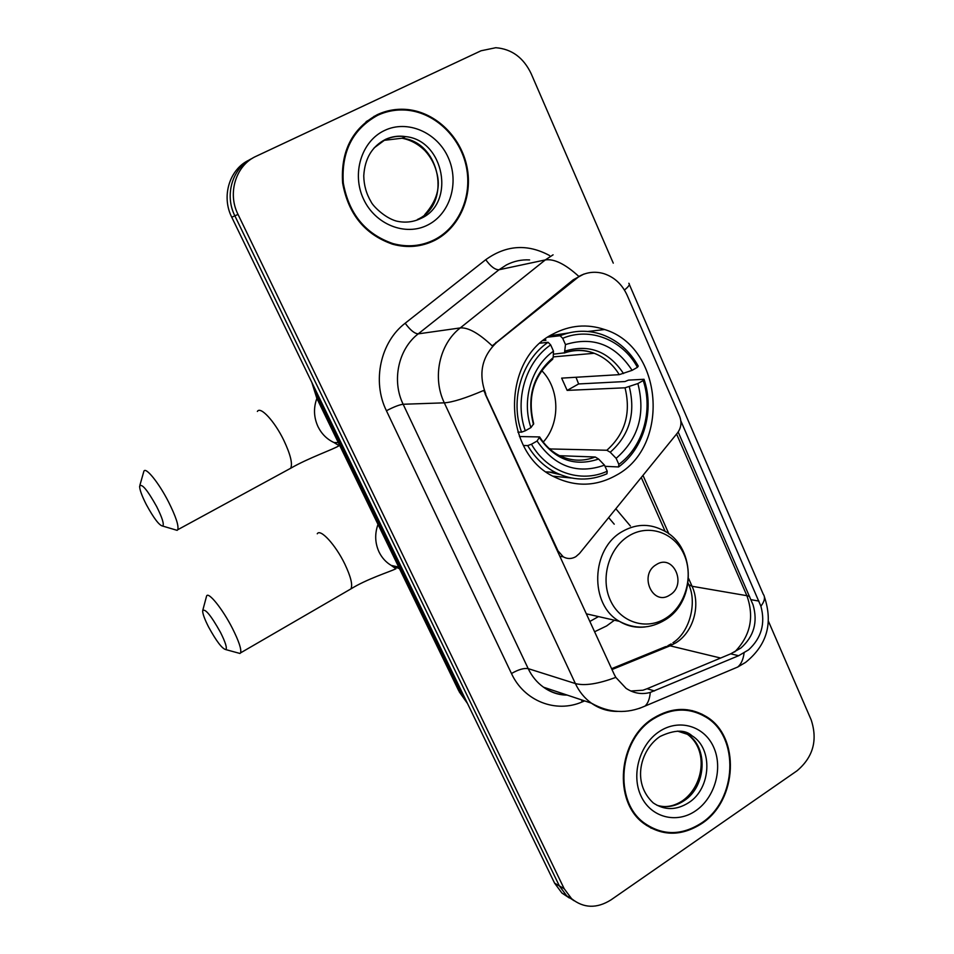 <?xml version="1.0" encoding="UTF-8"?>
<svg xmlns="http://www.w3.org/2000/svg" width="954" height="954" viewBox="0 0 954 954"><rect width="100%" height="100%" fill="white"/><g stroke="black" fill="none" stroke-linecap="round" stroke-linejoin="round"><path stroke-width="1.43" d="M485.801 394.038C478.145 373.741 481.794 356.522 496.748 342.367L579.567 276.064C587.306 272.057 595.332 271.234 603.643 273.583C614.304 277.03 622.175 284.316 627.243 295.466L679.642 416.361C681.907 422.36 681.192 427.869 677.507 432.889L579.495 553.475L575.811 556.695C571.589 559.08 567.403 559.116 563.254 556.826L557.947 550.792L483.75 390.424C465.624 398.164 452.482 402.302 444.314 402.838C432.114 377.736 439.305 344.072 460.257 327.926C468.199 327.294 478.86 333.28 492.228 345.873L573.223 279.796L583.931 274.036M553.248 333.9C500.91 359.157 501.935 453.078 554.417 476.952C575.465 487.112 596.107 486.54 616.344 475.211C670.686 446.436 663.209 347.232 604.645 329.535C587.151 323.668 570.015 325.123 553.248 333.9M614.412 620.219L606.613 625.943L594.592 631.763M615.843 508.756L630.403 526.036M377.283 114.683C352.121 128.647 340.566 151.424 342.629 183.037C348.293 214.268 365.024 234.684 392.845 244.284C407.585 248.207 421.561 246.895 434.774 240.348C459.482 227.791 473.041 196.655 466.995 166.926C461.068 137.185 436.109 112.584 407.883 109.567C397.186 108.47 386.978 110.175 377.283 114.683M421.978 245.023L430.397 241.577M653.347 718.219C617.965 739.469 612.563 801.634 644.141 823.719C662.47 836.372 681.609 836.348 701.572 823.66C737.812 800.513 740.531 736.226 705.972 716.406C689.098 706.568 671.556 707.176 653.347 718.219M650.747 827.989L655.636 829.515M701.798 714.081L704.446 715.941M678.175 432.007L753.052 604.8C758.025 622.008 753.958 636.425 740.841 648.064L730.704 653.836L647.062 688.74L642.936 690.231L630.785 691.006M680.846 420.893L760.898 606.219C765.537 623.475 761.435 638.011 748.604 649.829L738.658 655.708L650.282 692.425C641.827 694.75 633.742 693.379 626.051 688.335L615.819 677.376L614.126 674.192L485.181 394.062M249.221 160.022C229.509 169.025 221.113 196.357 231.75 217.214L554.596 883.165L559.354 885.908L566.748 895.866L574.177 900.791L566.748 895.866L559.354 885.908L234.863 215.831L559.354 885.908L564.16 888.675L571.589 898.692C583.693 908.363 596.834 908.757 611.013 899.872L797.043 770.784C813.13 757.154 817.84 740.197 811.186 719.9L768.459 621.304M252.464 158.257C232.621 167.296 224.166 194.819 234.863 215.831C224.166 194.819 232.621 167.296 252.464 158.257M613.267 263.149L531.139 73.625C523.484 57.634 511.69 48.988 495.782 47.712L481.031 50.777L256.173 156.253C235.924 165.149 227.159 193.102 238.023 214.423L564.16 888.675M696.921 712.686L692.258 710.635M382.59 113.264L373.92 116.412M554.596 883.165L561.954 893.075L569.335 897.964M434.475 239.704C458.934 227.29 472.361 196.488 466.387 167.069C460.532 137.638 435.847 113.287 407.93 110.282C397.317 109.185 387.205 110.867 377.593 115.339C352.682 129.172 341.246 151.722 343.297 183.013C348.914 213.934 365.501 234.135 393.036 243.616C407.608 247.48 421.418 246.18 434.475 239.704M373.634 117.342L366.121 121.635M412.879 246.382L421.859 244.319M692.115 711.267L687.262 709.74M701.333 823.123C737.192 800.227 739.887 736.607 705.71 716.991C689.003 707.236 671.628 707.832 653.597 718.779C618.586 739.815 613.255 801.348 644.51 823.195C662.648 835.704 681.585 835.68 701.333 823.123M646.335 825.317L651.033 827.404M146.296 504.547C153.844 518.38 159.318 525.571 162.752 526.083C164.279 524.283 162.263 517.807 156.706 506.657C147.369 489.915 141.669 483.094 139.618 486.218C139.642 489.712 141.86 495.818 146.296 504.547M139.904 485.24L143.863 471.3C145.521 466.363 158.805 482.724 168.619 502.066C175.834 516.519 178.887 525.726 177.766 529.708L177.146 530.352L174.403 529.542M531.461 444.23L527.693 445.59C534.717 457.503 543.935 466.446 555.371 472.409C572.519 480.768 589.715 481.233 606.959 473.78L607.209 471.228C580.724 483.571 547.274 472.123 531.461 444.23L537.066 441.034C554.834 466.649 577.313 474.687 604.49 465.158L598.587 459.029L595.236 457.002L559.557 455.702M519.441 436.538L539.654 436.944L537.066 441.034M543.22 340.59L545.915 340.292L545.616 339.624M547.954 337.12L560.093 335.736L562.681 338.3C590.013 326.733 622.628 339.851 637.427 367.314L632.097 370.343L619.253 374.648L561.656 378.13L567.153 390.389L578.625 383.949L576.001 377.271M578.625 383.949L624.965 381.54L628.483 380.121L644.022 379.287L643.199 380.527C653.383 410.494 642.877 446.937 618.836 464.395L618.574 466.959C643.795 448.785 654.802 410.59 644.022 379.287M549.087 472.051L560.046 474.579M552.962 476.165L571.553 478.026M618.574 466.959L605.015 466.315M527.693 445.59L523.484 445.494M517.879 432.138L521.552 432.162L525.308 430.779C514.278 400.06 525.606 361.936 550.673 344.895L548.097 342.307C521.755 360.004 509.83 400.024 521.552 432.162M548.097 342.307L540.191 343.154M618.836 464.395L616.141 458.337C638.393 438.9 645.643 413.976 637.88 383.556L643.199 380.527M604.49 465.158L607.209 471.228M550.673 344.895L553.487 351.179C531.45 366.634 521.468 400.227 530.937 427.595L525.308 430.779M637.88 383.556L625.037 387.801L567.153 390.389M549.647 448.94L606.851 450.252L610.226 452.244L616.141 458.337M551.961 359.789L553.177 357.643L553.487 351.179M530.937 427.595L533.691 423.707C527.18 397.246 533.536 375.733 552.76 359.181M568.584 332.958L549.993 335.796M637.427 367.314L638.274 366.109C629.664 350.869 617.667 340.387 602.308 334.663C588.213 329.798 574.141 330.156 560.093 335.736M632.097 370.343C615.33 344.656 593.126 336.07 565.483 344.585L562.681 338.3M565.483 344.585L564.494 352.837L553.344 354.196M543.22 442.107C560.606 423.027 559.926 388.862 541.693 370.581M550.506 449.68L550.029 448.642M208.604 627.028C216.415 641.255 222.151 648.78 225.824 649.602C227.267 648.124 225.49 642.376 220.481 632.359C210.894 615.27 204.955 608.08 202.653 610.775C202.642 613.792 204.621 619.206 208.604 627.028M202.868 609.976L206.589 596.047C208.246 591.158 222.58 608.926 232.43 628.364C238.929 641.303 241.636 649.483 240.563 652.882L239.967 653.466L237.522 652.798M669.827 595.022C687.452 584.921 673.405 553.189 656.269 564.649C638.393 574.773 652.798 606.732 669.827 595.022M589.846 621.459L598.468 616.594M614.233 524.187L608.652 517.605M557.279 550.697L557.947 550.792M574.225 279.617L573.223 279.796M496.748 342.367L495.818 342.462M720.64 658.045L670.078 645.822L675.945 642.769C693.355 632.085 700.94 605.361 692.055 586.269L688.621 578.506M611.991 669.553L670.078 645.822L665.379 646.729L611.597 668.694M529.613 259.917C521.48 259.476 513.753 261.157 506.395 264.95L499.002 269.767L418.21 333.864L460.257 327.926L545.306 259.917L553.082 254.825M578.661 276.255C565.185 264.031 554.059 258.582 545.306 259.917L499.002 269.767C495.043 269.827 490.63 266.476 485.753 259.691C506.264 244.999 527.55 243.628 549.623 255.565M760.898 606.219C764.679 601.187 765.454 597.156 763.224 594.151L629.33 284.459M615.819 677.376C598.086 683.97 584.611 686.033 575.369 683.553L444.314 402.838L403.148 404.257L528.194 668.635C531.879 676.326 536.983 682.515 543.518 687.19C550.649 692.187 558.495 694.798 567.046 695.049M650.282 692.425C649.71 698.865 647.957 703.42 644.999 706.091L639.383 708.405M617.5 711.41C608.008 711.469 599.303 708.727 591.397 703.17C584.563 698.233 579.221 691.698 575.369 683.553L528.194 668.635C523.961 667.919 518.392 669.541 511.475 673.524L386.43 410.745C371.905 381.457 380.384 342.057 405.176 323.227L485.753 259.691M744.084 652.977C743.238 659.5 741.127 664.175 737.752 667.013L731.718 669.553M628.805 283.266C630.224 284.316 628.758 286.57 624.417 290.028M749.606 596.393L746.887 595.69C754.459 617.155 750.393 635.913 734.663 651.987M676.589 434.034L746.887 595.69L692.055 586.269L688.752 584.659L688.12 583.24M584.623 700.916L582.095 701.965C555.788 713.401 524.128 701.095 511.475 673.524M238.023 214.423L231.75 217.214M405.176 323.227C410.208 330.072 414.549 333.626 418.21 333.864C398.331 349.069 391.534 380.682 403.148 404.257C399.332 404.746 393.763 406.917 386.43 410.745M581.618 699.914L582.095 701.965M668.921 533.99L642.984 475.366M688.275 583.586L688.752 584.659C697.1 601.998 690.231 631.751 672.94 642.757M654.48 690.934L647.062 688.74M738.658 655.708L730.704 653.836M758.943 601.08L751.048 599.696M314.116 387.109L318.195 398.581L319.638 398.51M458.767 690.851L316.847 398.355L318.195 398.581L460.985 692.998L462.726 693.665M467.496 703.503L459.196 691.745L460.985 692.998L466.888 702.227M417.458 219.48C452.065 204.323 440.438 141.693 402.004 138.223L383.89 140.369M424.745 214.626C436.896 200.936 440.867 186.853 436.67 172.352C434.63 164.219 430.671 156.921 424.792 150.47C418.09 143.971 410.494 139.88 402.004 138.223L405.581 136.613C398.677 135.54 392.034 136.434 385.643 139.32C372.072 146.308 364.774 158.483 363.76 175.822C363.903 185.231 366.36 193.912 371.118 201.878C372.68 205.575 384.247 217.584 396.16 221.018C404.925 223.081 413.237 222.187 421.096 218.335C455.869 203.107 444.194 140.119 405.581 136.613C398.414 135.659 391.593 136.708 385.106 139.749L374.087 147.918M427.75 225.013C450.181 213.875 459.625 182.488 448.201 157.493C437.111 132.344 407.406 119.405 384.522 130.495C361.471 141.204 351.466 173.652 363.522 199.064C375.244 224.643 405.498 236.52 427.75 225.013M656.972 805.271C666.226 808.026 675.229 806.535 683.982 800.776C706.497 786.609 708.488 746.815 687.274 734.186L682.48 731.67M682.706 800.633C703.694 785.786 708.858 749.844 687.274 734.186L691.984 735.761C685.151 729.44 674.514 729.667 660.073 736.464C640.718 749.319 631.202 782.495 653.251 802.934C664.568 810.506 676.374 810.423 688.681 802.684C711.279 788.433 713.282 748.437 691.984 735.761L677.531 731.122M695.681 810.781C714.94 797.723 723.239 768.137 713.64 747.149C704.314 725.97 679.009 718.374 659.417 731.479C639.669 744.263 630.916 774.791 641.016 796.041C650.831 817.495 676.577 824.149 695.681 810.781M288.776 469.296L290.66 468.271C292.783 463.823 290.493 454.474 283.767 440.235C274.573 421.203 260.382 405.915 257.377 411.448M338.336 442.644L333.948 442.525C326.972 439.245 321.689 434.01 318.087 426.82C313.771 417.518 313.365 408.038 316.859 398.39M539.821 437.23C545.032 445.446 551.531 451.576 559.354 455.595C571.219 461.187 583.18 461.653 595.236 457.002M610.226 452.244C629.473 435.131 635.829 413.285 629.294 386.716M539.547 437.85C555.168 459.935 574.857 466.995 598.587 459.029M553.177 357.643C533.143 374.839 526.572 397.114 533.465 424.47M606.851 450.252C625.109 433.891 631.166 413.082 625.037 387.801M623.511 373.539C608.676 351.382 589.214 343.881 565.114 351.06M619.253 374.648C613.028 364.464 604.681 357.345 594.235 353.278C584.313 349.665 574.332 349.581 564.291 353.004M349.295 589.834L350.905 588.904C352.873 585.052 350.833 576.741 344.776 563.957C335.534 544.817 320.246 528.242 317.265 533.787M399.487 568.691L391.247 565.424C386 562.3 381.958 557.875 379.132 552.163C374.982 543.184 374.6 533.93 377.999 524.39M665.916 618.132C685.473 605.921 693.868 576.371 684.101 554.584C674.609 532.63 648.899 523.579 628.984 535.814C608.938 547.727 600.078 578.207 610.357 600.293C620.35 622.557 646.514 630.666 665.916 618.132M662.374 620.625L665.928 618.132M586.34 613.827L619.42 621.352C634.875 629.485 650.139 628.984 665.212 619.85C697.398 600.793 695.657 543.875 661.539 529.613C648.541 523.412 635.471 524.044 622.33 531.509C590.92 548.633 589.167 604.657 619.42 621.352C627.338 626.134 635.817 628.006 644.868 626.969M559.843 556.265L563.254 556.826M549.933 335.832L564.303 334.174M587.807 331.479L604.645 329.535M671.163 643.914L667.931 645.655M567.141 695.084C558.734 695.108 550.852 692.485 543.518 687.19L591.397 703.17C609.081 713.139 626.945 714.117 644.999 706.091L737.752 667.013L745.575 662.398C766.98 645.131 773.253 623.248 764.381 596.763M571.589 898.692L561.954 893.075M665.224 531.545L641.267 477.465M406.678 110.163L407.883 109.567M316.847 398.355L311.851 382.447M391.796 243.974L393.036 243.616M642.221 822.169L644.51 823.195M661.849 806.392C668.623 807.156 675.432 805.343 682.277 800.919M162.752 526.083L177.146 530.352M333.948 442.525L339.123 445.673C334.067 449.155 308.559 457.872 290.66 468.271L177.766 529.708M546.189 471.884L555.371 472.409M564.494 352.837C574.666 349.355 584.575 349.51 594.235 353.278L553.213 356.891M225.824 649.602L239.967 653.466M398.712 567.07L391.247 565.424L395.934 568.787C389.149 572.006 366.885 578.995 350.905 588.904L240.563 652.882"/></g></svg>
